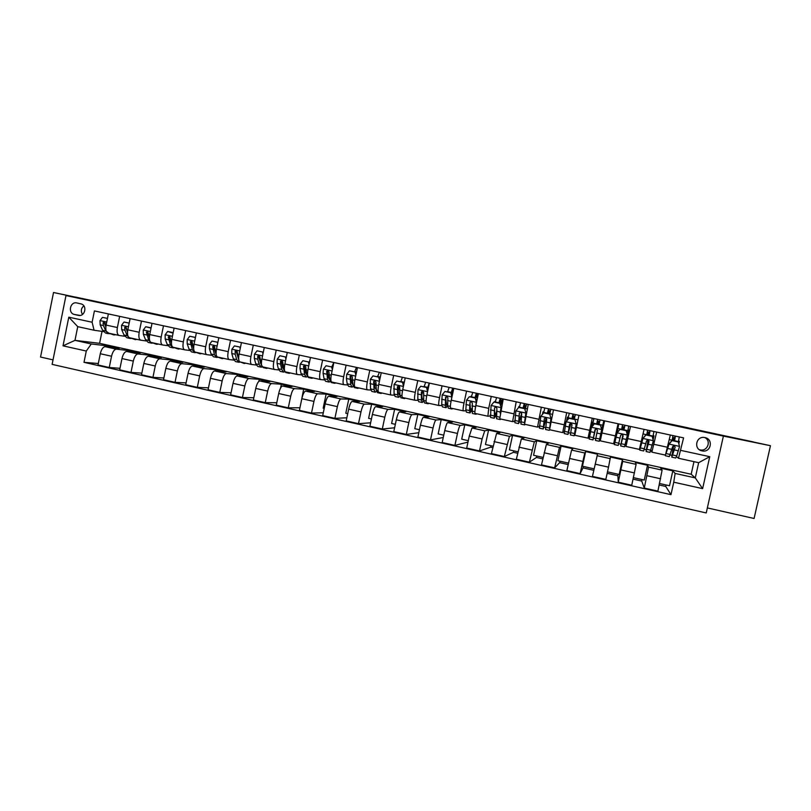 <?xml version="1.0" encoding="UTF-8"?>
<svg xmlns="http://www.w3.org/2000/svg" width="811" height="811" viewBox="0 0 811 811"><rect width="100%" height="100%" fill="white"/><g stroke="black" fill="none" stroke-linecap="round" stroke-linejoin="round"><path stroke-width="1.22" d="M727.649 436.419L753.277 441.894L727.649 436.419M75.058 296.978L96.124 301.469L75.058 296.978M704.972 437.595L704.617 437.524C695.98 435.791 693.354 449.345 702.022 450.875L702.194 450.916C710.902 452.923 713.781 439.146 704.972 437.595M699.275 449.639L700.207 449.882C707.537 451.636 711.571 440.819 704.789 437.555M707.354 507.919L754.088 518.493L770.45 445.705L688.235 427.914M52.117 364.372L706.229 512.947L723.392 436.095L65.975 295.559L52.117 364.372M65.975 295.559L96.053 301.591L53.526 292.507L40.55 357.043L53.019 359.871M490.969 445.736L490.655 447.185L492.703 447.642M513.779 450.855L513.464 452.305L517.641 453.237M536.77 456.005L536.456 457.455L542.802 458.884M559.955 461.195L559.631 462.655L568.176 464.571M583.312 466.426L582.987 467.896L593.764 470.309M618.225 474.242L617.901 475.722L607.165 473.31M642.059 479.585L641.734 481.065L633.097 479.129M666.074 484.968L665.75 486.448L659.262 484.998M135.366 309.782L688.245 427.863M593.804 418.537L593.206 421.669M630.522 426.444L625.96 446.466L625.605 445.229L628.86 430.438L628.14 429.222L628.839 426.079M74.541 314.526L78.332 315.347C84.658 317.04 87.669 306.102 81.465 304.003L76.873 302.949C70.324 301.246 67.587 312.752 74.146 314.425L79.944 315.438M86.28 351.041L63.015 345.841L68.793 317.172L92.119 322.241L94.066 330.229L77.744 326.661L74.977 340.356L91.278 343.976L86.28 351.041L83.999 362.335L670.981 494.659L665.75 486.448M102.014 331.385L99.591 343.337L691.175 474.242L695.28 477.902L698.666 462.686L678.493 458.266L683.582 437.879L94.411 310.917L92.119 322.241M680.804 450.389L709.747 456.684L702.62 488.638L673.748 482.19L670.981 494.659M53.526 292.507L135.376 309.741M770.45 445.705L723.392 436.095M99.591 343.337L74.977 340.356L63.015 345.841M94.066 330.229L103.342 331.577M678.493 458.266L676.475 456.613M670.119 454.971L671.772 455.326M656.657 432.081L651.872 452.143L650.898 449.923M644.289 449.314L646.245 449.74M613.876 442.654L614.697 442.836M618.671 443.708L620.942 444.205M625.007 445.097L625.605 445.229M592.263 418.202L588.026 438.153L589.445 437.311M593.449 438.183L595.71 438.68M599.643 439.542L600.495 439.734M566.686 412.687L562.672 432.598L564.294 431.807M568.582 432.75L570.518 433.165M543.928 427.346L545.529 427.701M541.332 407.223L537.531 427.093L539.345 426.586M519.476 422.004L520.763 422.278M516.191 401.81L512.603 421.639L514.63 421.315M495.227 416.692L496.2 416.905M491.273 396.437L488.709 408.349L487.887 416.225L490.138 416.033M471.181 411.43L471.84 411.572M466.568 391.115L464.014 402.976C463.051 407.781 462.838 410.407 463.385 410.853L465.849 410.771M442.066 385.833L439.542 397.643C438.589 402.428 438.437 405.064 439.086 405.53L441.772 405.53M417.777 380.602L415.262 392.362C414.34 397.137 414.239 399.762 414.989 400.259L417.898 400.33M393.68 375.412L391.196 387.121C390.284 391.875 390.253 394.511 391.095 395.018L394.217 395.17M369.796 370.262L367.332 381.93C366.43 386.665 366.46 389.3 367.393 389.827L370.739 390.04M346.104 365.153L343.661 376.78C342.779 381.494 342.86 384.13 343.894 384.688L347.453 384.961M322.616 360.094L320.183 371.671C319.331 376.375 319.463 379.011 320.588 379.578L324.349 379.913M299.32 355.076L296.907 366.602C296.066 371.286 296.248 373.932 297.475 374.52L301.439 374.905M276.216 350.099L273.824 361.584C272.993 366.248 273.236 368.883 274.544 369.492L278.72 369.938M253.296 345.162L250.923 356.597C250.112 361.25 250.406 363.886 251.805 364.514L256.175 365.011M230.567 340.255L228.215 351.65C227.415 356.293 227.759 358.928 229.249 359.577L233.811 360.114M208.021 335.399L205.68 346.753C204.909 351.376 205.305 354.012 206.876 354.671L211.63 355.269M185.668 330.584L183.337 341.887C182.576 346.49 183.022 349.135 184.675 349.815L189.632 350.453M163.487 325.799L161.176 337.062C160.426 341.654 160.923 344.3 162.666 344.989L167.796 345.679M141.479 321.065L139.188 332.277C138.458 336.849 139.005 339.495 140.82 340.204L146.142 340.944M119.653 316.361L117.382 327.532C116.662 332.094 117.26 334.73 119.156 335.46L124.661 336.241M691.175 474.242L693.973 461.652M109.029 347.128L109.242 346.094L91.278 343.976M109.242 346.094L119.268 348.314L105.177 346.682C103.048 346.895 101.416 349.237 100.29 353.728L98.009 364.97L109.252 367.505L119.987 368.306M129.953 351.822L130.176 350.727L116.368 349.166C114.28 349.379 112.668 351.741 111.543 356.242L109.252 367.505M130.176 350.727L140.283 352.967L126.739 351.457C124.681 351.69 123.1 354.062 121.974 358.563L119.673 369.846L131.007 372.401L141.834 373.141M151.039 356.546L151.272 355.4L138.012 353.961C136.005 354.204 134.433 356.576 133.308 361.098L131.007 372.401M151.272 355.4L161.46 357.651L148.464 356.272C146.497 356.526 144.946 358.918 143.821 363.44L141.509 374.773L152.934 377.338L163.873 378.007M172.287 361.321L172.54 360.104L159.838 358.797C157.902 359.06 156.371 361.453 155.256 365.994L152.934 377.338M172.54 360.104L182.799 362.375L170.371 361.128C168.475 361.402 166.975 363.815 165.849 368.356L163.518 379.73L175.034 382.326L186.084 382.904M193.697 366.146L193.961 364.849L181.826 363.673C179.981 363.957 178.491 366.369 177.376 370.931L175.034 382.326M193.961 364.849L204.311 367.14L192.45 366.025C190.636 366.319 189.176 368.752 188.051 373.313L185.709 384.728L197.316 387.344L208.478 387.83M215.28 371.012L215.564 369.634L203.997 368.589C202.233 368.893 200.793 371.326 199.668 375.909L197.316 387.344M215.564 369.634L225.985 371.935L214.712 370.962C212.979 371.276 211.559 373.719 210.444 378.311L208.072 389.767L219.781 392.402L231.054 392.777M237.015 375.939L237.329 374.449L226.35 373.547C224.667 373.871 223.268 376.324 222.153 380.927L219.781 392.402M237.329 374.449L247.831 376.77L237.147 375.939C235.504 376.274 234.126 378.737 233.01 383.35L230.628 394.845L242.428 397.512L253.823 397.755M258.841 381.363L259.267 379.305L248.886 378.534C247.294 378.879 245.936 381.363 244.821 385.975L242.428 397.512M259.267 379.305L269.86 381.646L259.773 380.947C258.212 381.302 256.874 383.796 255.759 388.418L253.356 399.975L265.258 402.651L276.784 402.753M280.576 388.013L281.376 384.201L271.604 383.573C270.093 383.938 268.786 386.441 267.671 391.084L265.258 402.651M281.376 384.201L292.051 386.563L282.583 386.006C281.113 386.381 279.815 388.895 278.7 393.538L276.287 405.135L288.28 407.842L299.938 407.761M300.901 403.168L303.669 389.138L294.515 388.651C293.085 389.037 291.818 391.561 290.713 396.224L288.28 407.842M303.669 389.138L314.425 391.52L305.575 391.105C304.196 391.5 302.949 394.034 301.834 398.708L299.401 410.346L311.495 413.073L323.295 412.779M324.218 408.389L323.173 408.156L326.134 394.105L317.608 393.771C316.27 394.187 315.053 396.731 313.938 401.404L311.495 413.073M326.134 394.105L336.981 396.508L328.759 396.244C327.472 396.66 326.265 399.225 325.16 403.908L322.697 415.597L334.892 418.344L346.855 417.797M347.726 413.661L345.8 413.225L348.781 399.124L340.894 398.931C339.647 399.367 338.471 401.932 337.366 406.635L334.892 418.344M348.781 399.124L359.709 401.546L352.136 401.425C350.94 401.871 349.784 404.446 348.679 409.16L346.196 420.889L358.492 423.666L370.627 422.805M371.438 418.963L368.61 418.334L371.61 404.172L364.372 404.131C363.216 404.598 362.091 407.183 360.986 411.907L358.492 423.666M371.61 404.172L382.63 406.615L375.706 406.646C374.601 407.122 373.496 409.717 372.391 414.451L369.897 426.231L382.295 429.029L394.602 427.782M395.342 424.325L391.601 423.484L394.622 409.271L388.043 409.383C386.989 409.869 385.904 412.475 384.799 417.219L382.295 429.029M394.622 409.271L405.733 411.735L399.478 411.917C398.465 412.414 397.41 415.039 396.305 419.784L393.791 431.614L406.301 434.432L418.821 432.699M419.449 429.718L414.776 428.674L417.827 414.411L411.917 414.674C410.954 415.181 409.93 417.817 408.825 422.582L406.301 434.432M417.827 414.411L429.029 416.884L423.443 417.229C422.531 417.746 421.527 420.392 420.422 425.167L417.888 437.048L430.499 439.886L443.262 437.504M443.769 435.172L438.143 433.905L441.214 419.581L435.983 420.007C435.122 420.544 434.149 423.2 433.044 427.985L430.499 439.886M441.214 419.581L452.508 422.085L447.611 422.582C446.8 423.129 445.847 425.805 444.742 430.6L442.188 442.522L454.91 445.391L467.967 442.117M468.282 440.657L461.702 439.187L464.794 424.802L460.263 425.39C459.502 425.947 458.57 428.634 457.475 433.439L454.91 445.391M464.794 424.802L476.179 427.326L471.982 427.985L469.275 436.075L466.7 448.047L479.524 450.936L490.655 447.185M493.017 446.202L485.454 444.509L488.567 430.073L484.745 430.813L482.109 438.933L479.524 450.936M488.567 430.073L500.052 432.608L496.565 433.439L491.415 453.613L504.351 456.532L513.464 452.305M517.955 451.788L509.409 449.872L512.542 435.375L509.43 436.288L504.351 456.532M512.542 435.375L524.119 437.94L521.361 438.933L516.343 459.229L529.39 462.169L536.456 457.455M543.117 457.424L533.557 455.275L536.72 440.728L534.337 441.813L529.39 462.169M536.72 440.728L548.388 443.313L546.361 444.479L541.495 464.896L554.653 467.866L559.631 462.655M568.491 463.101L557.897 460.729L561.09 446.121L559.448 447.378L554.653 467.866M561.09 446.121L572.86 448.726L571.583 450.064L566.848 470.613L580.129 473.604L582.987 467.896M594.088 468.839L582.45 466.234L585.664 451.565L584.782 452.994L580.129 473.604M585.664 451.565L597.535 454.19L592.435 476.381L605.827 479.392L608.524 467.146L595.122 464.156M607.49 471.84L619.168 474.455L622.422 459.705L610.45 457.049L608.524 467.146M622.422 459.705L622.676 461.388L618.246 482.19L617.901 475.722M633.432 477.649L644.238 480.071L647.513 465.261L635.439 462.584L636.108 464.368L631.749 485.242L618.246 482.19M647.513 465.261L648.557 467.126L644.279 488.06L641.734 481.065M659.596 483.508L669.521 485.738L672.816 470.856L660.641 468.16L662.1 470.127L657.903 491.131L644.279 488.06M672.816 470.856L675.127 473.431L695.28 477.902L702.62 488.638M108.37 313.928L106.109 325.079C105.4 329.631 106.018 332.267 107.954 333.007L118.943 335.409M83.999 362.335L98.313 363.51M130.105 318.611L127.824 329.803C127.104 334.375 127.672 337.011 129.537 337.731L140.617 340.164M152.022 323.336L149.721 334.568C148.981 339.15 149.508 341.796 151.282 342.495L162.474 344.949M174.112 328.09L171.79 339.373C171.04 343.976 171.516 346.611 173.209 347.301L184.492 349.774M196.374 332.895L194.042 344.219C193.271 348.831 193.697 351.467 195.309 352.136L206.693 354.63M218.828 337.731L216.476 349.095C215.685 353.728 216.061 356.364 217.591 357.022L229.077 359.537M241.455 342.607L239.093 354.022C238.292 358.665 238.606 361.3 240.046 361.939L251.643 364.484M264.274 347.524L261.892 358.979C261.071 363.642 261.345 366.278 262.693 366.896L274.392 369.461M287.276 352.481L284.874 363.987C284.043 368.66 284.255 371.306 285.523 371.904L297.333 374.489M310.481 357.479L308.058 369.035C307.207 373.729 307.369 376.365 308.545 376.943L320.457 379.548M331.841 366.947L331.993 366.248M333.868 362.517L331.425 374.114C330.564 378.828 330.665 381.464 331.75 382.022L343.773 384.657M354.539 371.854L354.843 371.174M357.458 367.606L354.995 379.244C354.113 383.978 354.164 386.604 355.147 387.151L367.292 389.807M377.409 376.801L377.551 376.101M381.241 372.725L378.757 384.414C377.855 389.158 377.855 391.794 378.747 392.321L390.993 394.998M400.462 381.788L400.928 381.129M405.216 377.896L402.722 389.635C401.8 394.399 401.739 397.025 402.54 397.532L414.897 400.239M422.379 393.041L422.805 391.074M423.707 386.817L424.244 386.158M429.404 383.106L426.89 394.896C425.957 399.671 425.836 402.297 426.525 402.783L439.004 405.52M447.145 391.885L447.763 391.226M453.795 388.368L451.261 400.198C450.308 404.993 450.125 407.619 450.723 408.085L463.314 410.842M451.717 392.139L452.933 392.402M470.775 396.995L471.475 396.326M478.399 393.659L475.844 405.551C474.871 410.356 474.628 412.981 475.124 413.428L487.837 416.215M470.927 396.295L471.455 396.407M475.398 397.258L477.365 397.684M494.598 402.155L495.389 401.465M503.215 399.012L499.728 418.811L512.562 421.629M494.751 401.445L495.359 401.577M499.272 402.418L501.32 402.864M518.564 407.568L518.766 406.635L519.496 406.625M528.235 404.405L524.545 424.254L537.5 427.093M518.766 406.635L519.456 406.787M523.348 407.629L525.467 408.085M542.447 414.37L542.985 411.876L543.816 411.806M553.477 409.839L549.574 429.729L562.652 432.598M542.985 411.876L543.755 412.039M547.618 412.88L549.817 413.346M564.213 431.787L564.507 430.469M566.514 421.233L567.406 417.158L568.359 416.915M578.932 415.333L574.817 435.264L588.016 438.153M567.406 417.158L568.268 417.341M572.1 418.172L574.37 418.658M588.816 437.17L592.04 422.48L593.115 421.649M601.955 432.993L600.282 440.839L613.603 443.759L615.387 435.912L601.955 432.993L604.611 420.858M592.04 422.48L592.973 422.683M596.774 423.504L599.136 424.011M602.928 424.832L603.708 425.005M618.063 423.758L615.387 435.912M617.151 427.904L617.87 428.066M621.702 428.897L624.064 429.404M627.917 430.235L628.86 430.438M644.086 429.364L639.403 449.406L625.97 446.466M653.108 439.927L654.011 435.882L653.22 435.274M646.864 434.331L649.185 434.838M653.129 435.689L654.011 435.882M673.748 482.19L675.127 473.431M670.332 435.02L665.436 455.113L651.892 452.143M678.817 443.83L679.365 441.366L678.614 440.951M672.238 439.815L674.519 440.312M678.564 441.184L679.365 441.366M77.744 326.661L68.793 317.172M709.747 456.684L698.666 462.686M83.837 305.848C81.029 308.332 80.583 311.201 82.509 314.445M102.45 317.365L107.468 318.399L102.45 317.365L99.986 320.69L100.179 324.846L102.612 330.3L105.623 333.088L108.441 333.706M112.273 333.95L114.098 334.953L115.76 334.72M103.068 322.798L104.274 322.991L105.846 326.843L105.126 323.244L104.305 321.916L103.068 322.798L103.433 325.556L105.846 331.01L109.698 333.797M113.692 334.862L109.039 333.25M129.182 323.143L124.012 322.028L121.518 325.363L121.68 329.53L123.971 334.973L126.851 337.741L129.699 338.369M133.643 338.633L135.386 339.616L136.988 339.363M129.192 323.102L124.012 322.028M127.53 331.902L125.898 326.61L124.63 327.482L124.955 330.249L127.236 335.683L130.095 338.451L130.966 338.43M135.001 339.525L130.378 337.923M127.52 332.104L125.786 327.674L124.63 327.482M151.039 328.11L145.737 326.732L143.233 330.077L143.344 334.254L145.504 339.677L148.241 342.435L151.13 343.063M155.175 343.347L156.837 344.32L158.388 344.057M151.099 327.837L145.737 326.732M149.386 337.082L147.673 331.344L146.355 332.206L148.788 340.397L151.505 343.144L152.397 343.104M156.472 344.239L151.89 342.627M149.366 337.518L147.47 332.388L146.355 332.206M173.067 333.169L167.644 331.466L165.12 334.831L165.191 339.008L167.198 344.432L169.793 347.159L172.733 347.797M176.879 348.101L178.471 349.054L179.951 348.781M173.179 332.611L167.644 331.466M171.425 342.374L169.641 336.119L168.262 336.97L170.513 345.151L173.088 347.878L174.01 347.807M178.116 348.973L173.574 347.382M171.415 343.134L169.337 337.133L168.262 336.97M195.269 338.268L195.056 337.396L189.733 336.241L187.179 339.616L187.199 343.803L189.064 349.206L191.528 351.913L194.508 352.572M198.766 352.897L200.266 353.829L201.686 353.535M195.441 337.427L189.733 336.241M193.647 347.818L191.832 340.955L190.352 341.766L192.41 349.946L194.843 352.643L195.786 352.552M193.677 348.821L191.366 341.928L190.352 341.766M199.932 353.758L195.431 352.167M217.652 343.418L217.358 342.222L211.985 341.066L209.42 344.442L209.4 348.639L211.113 354.032L213.425 356.718L216.446 357.377M220.815 357.732L222.234 358.644L223.593 358.33M217.885 342.283L211.985 341.066M216.061 353.474L214.388 346.003L212.614 346.611L214.479 354.772L216.77 357.448L217.743 357.316M216.121 354.316L213.577 346.753L212.614 346.611M221.92 358.574L217.46 356.992M217.358 342.222L217.875 342.303M240.218 348.598L239.843 347.088L234.43 345.912L231.845 349.308L231.774 353.515L233.345 358.898L235.504 361.554L238.576 362.223M243.047 362.598L244.385 363.5L245.672 363.176M240.512 347.179L234.43 345.912M238.728 359.577L237.217 351.954C236.984 350.595 236.325 350.271 235.241 350.981L235.19 354.255L236.731 359.638L238.88 362.294L239.874 362.122M238.728 359.608L236.113 351.102L235.241 350.981M244.081 363.429L239.569 361.716M239.843 347.088L240.502 347.189M262.967 353.819L262.511 351.994L257.057 350.808L254.451 354.214L254.33 358.432L255.749 363.794L257.756 366.43L260.868 367.109M260.149 363.014L260.655 362.405M265.461 367.505L266.718 368.397L267.934 368.042M262.511 351.994L257.057 350.808M266.424 368.326L263.311 367.647L261.324 365.021L259.865 356.881L258.557 355.482L257.685 356.404L257.766 359.182L259.165 364.544L261.162 367.17L262.186 366.957M261.223 364.595L258.547 356.526L257.685 356.404M285.898 359.091L285.371 356.941L279.866 355.745L277.24 359.161L277.068 363.379L278.325 368.741L280.19 371.347L283.353 372.036M282.654 367.697L283.252 366.866M288.057 372.452L289.223 373.324L290.368 372.959M285.371 356.941L279.866 355.745M286.101 357.043L286.222 357.55M288.949 373.263L285.786 372.573L283.962 369.968L282.694 361.838L281.549 360.419L280.494 361.361L280.535 364.139L281.782 369.492L283.617 372.097L284.681 371.813M283.87 369.593L282.603 367.484L281.305 361.473L280.494 361.361M309.032 364.403L308.413 361.919L302.868 360.723L300.222 364.149L299.989 368.376L301.104 373.719L302.807 376.304L306.011 377.003M305.362 372.35L306.041 371.266M309.194 362.426L309.924 360.145M310.826 377.439L311.911 378.291L312.985 377.916M308.413 361.919L302.868 360.723M309.092 362.02L309.326 362.973M311.657 378.24L308.444 377.541L306.771 374.956L305.706 366.846L304.622 365.426L303.496 366.359L304.581 374.479L306.264 377.054L307.359 376.689M306.578 374.56L305.382 372.452L304.257 366.46L303.496 366.359M332.348 369.755L331.648 366.947L326.052 365.741L323.386 369.177L323.102 373.415L324.055 378.737L325.606 381.302L328.85 382.011M328.262 376.983L329.023 375.564M331.881 366.947L333.757 362.497M333.797 382.468L334.781 383.309L335.795 382.914M331.648 366.947L326.052 365.741M332.277 367.038L332.622 368.437M334.548 383.258L331.293 382.539L329.773 379.994L328.921 371.884L327.867 370.465L326.681 371.397L327.563 379.507L329.094 382.062L330.229 381.575M329.712 379.609L328.343 377.47L327.391 371.489L326.681 371.397M355.857 375.158L355.076 372.016L349.44 370.799L346.743 374.256L346.409 378.484L347.199 383.806L348.588 386.33L351.883 387.06M351.356 381.545L352.217 379.69M354.64 371.874L356.455 367.383M356.941 387.546L357.844 388.357L358.776 387.942M355.076 372.016L349.44 370.799M355.654 372.097L356.12 373.942M357.631 388.317L354.326 387.587L352.967 385.063L352.319 376.973L351.285 375.544L350.058 376.486L350.737 384.576L352.106 387.1L353.292 386.472M352.907 384.607L351.487 382.518L350.717 376.557L350.058 376.486M379.568 380.602L378.696 377.125L373.009 375.899L370.292 379.366L370.536 388.905L371.762 391.409L375.108 392.149M374.652 386.026L375.787 383.127M377.591 376.841L379.345 372.32M380.288 392.656L381.089 393.457L381.961 393.021M378.696 377.125L373.009 375.899M379.224 377.196L379.801 379.497M380.896 393.416L377.541 392.676L376.355 390.182L375.909 382.103L374.885 380.673L373.638 381.606L374.094 389.685L375.3 392.189L376.557 391.358M376.284 389.574L374.834 387.617L374.236 381.667L373.638 381.606M403.472 386.097L402.52 382.285L396.782 381.038L394.045 384.526L394.065 394.055L395.129 396.528L398.515 397.278M398.171 390.344L399.509 386.371M400.725 381.849L402.408 377.287M403.817 397.806L404.527 398.596L405.318 398.14M402.52 382.285L396.782 381.038M402.996 382.336L403.685 385.093M404.354 398.556L400.948 397.806L399.924 395.332L399.701 387.273L398.688 385.833L397.41 386.776L397.654 394.835L398.698 397.309L400.026 396.214M399.864 394.501L399.235 394.825L398.363 392.757L397.948 386.817L397.41 386.776M403.645 384.921L404.04 383.431M427.59 391.632L426.535 387.476L420.757 386.229L418 389.716L417.787 399.245L418.679 401.698L422.125 402.449M421.933 394.43L422.947 391.115M424.052 386.888L425.674 382.305M427.549 403.006L428.157 403.766L428.877 403.3M426.535 387.476L420.757 386.229M426.961 387.516L427.772 390.74M428.005 403.736L424.558 402.976L423.697 400.533L423.697 392.483L422.683 391.044L421.385 391.987L421.406 400.036L422.278 402.479L423.727 400.969M423.646 399.326L422.815 399.985L422.095 397.937L421.385 391.987M428.948 385.266L427.519 389.716M427.306 388.864L429.222 383.066M453.45 390.01L452.761 389.919L451.332 393.558M451.93 397.076L450.764 392.717L444.925 391.46L442.147 394.957L441.711 404.476L442.431 406.899L445.928 407.659M445.949 398.1L446.395 396.528M447.571 391.977L449.122 387.354M453.045 391.906L452.224 391.723L452.295 390.669L453.258 390.872M451.859 397.076L451.494 399.144M451.474 408.247L451.991 408.997L452.639 408.501M450.764 392.717L444.925 391.46M451.129 392.747L452.072 396.437M451.859 408.967L448.351 408.197L447.672 405.774L447.885 397.745L446.881 396.295L445.553 397.238L445.361 405.277L446.06 407.69L447.672 405.541M447.652 403.99L446.608 405.186L445.553 397.238M451.149 392.808L452.7 388.124M478.044 395.302L476.361 395.018L475.205 397.958M476.523 402.378L475.185 398.008L469.305 396.731L466.497 400.249L465.828 409.748L466.386 412.15L469.924 412.921M471.282 397.106L472.762 392.453M476.3 402.378L475.692 406.26M475.601 413.529L476.016 414.259L476.584 413.742M475.185 398.008L469.305 396.731M475.51 398.019L476.564 402.185M475.905 414.228L472.357 413.458L472.286 403.047L471.282 401.597L469.934 402.53L469.518 410.559L470.045 412.951L471.87 409.788M471.901 408.328L470.583 410.427L469.934 402.53M474.901 397.897L476.371 393.223M478.044 395.342L476.402 401.536M477.497 397.187L475.55 396.772M501.979 400.472L500.164 400.147L499.089 403.128M499.819 403.341L501.208 407.72L499.819 403.341L493.889 402.053L491.06 405.581L490.533 417.442L494.122 418.223M495.186 402.276L496.596 397.583M501.208 407.72L500.863 409.849M500.945 407.73L500.194 413.113M499.931 418.861L500.245 419.571L500.732 419.034M500.083 403.341L493.889 402.053M500.154 419.551L496.555 418.76L496.89 408.389L495.886 406.94L494.517 407.882L494.223 418.243L496.383 413.448M496.464 412.059L494.771 415.719L494.517 407.882M498.836 403.067L500.235 398.373M502.536 398.87L500.651 405.561M501.441 402.368L499.414 401.932M526.096 405.672L524.159 405.328L523.166 408.339M524.666 408.714L526.004 413.103L524.666 408.714L518.685 407.416L515.837 410.954L514.884 422.774L518.523 423.575M519.283 407.497L520.632 402.763M526.004 413.103L525.437 417.341M525.802 413.123L524.646 421.669M524.464 424.183L524.676 424.923L525.092 424.366M524.879 408.703L518.685 407.416M524.605 424.903L520.956 424.102L521.706 413.782L520.713 412.333L519.314 413.265L518.604 423.585L521.392 415.617M521.726 413.448L519.152 421.051L519.314 413.265M522.963 408.288L524.301 403.554M526.613 404.05L525.102 409.596M525.589 407.588L523.48 407.132M550.426 410.924L548.348 410.548L547.445 413.59M549.726 414.137L551.024 418.537L549.726 414.137L543.694 412.829L540.815 416.378L539.437 428.157L543.137 428.968M543.522 413.042L544.86 407.984M551.024 418.537L549.787 427.336M550.872 418.567L549.645 429.749M549.878 414.117L543.694 412.829M549.27 430.306L545.56 429.495L546.736 419.226L545.732 417.766L544.323 418.699L543.188 428.978L546.391 418.101M546.259 417.989L543.745 426.424L544.323 418.699M547.303 413.559L548.56 408.785M550.902 409.291L549.645 414.066M549.939 412.85L547.749 412.373M574.948 416.225L572.748 415.81L571.927 418.881M575.009 419.601L576.165 424.052L575.009 419.601L568.917 418.283L566.017 421.852L564.203 433.581L567.953 434.402M567.7 419.784L569.292 413.255M576.246 424.011L574.725 433.206L576.205 427.833M576.165 424.052L574.168 435.771L575.567 430.854M575.1 419.571L568.917 418.283M574.137 435.76L570.376 434.939L571.988 424.711L570.985 423.241L569.555 424.183L567.984 434.412L570.934 423.241M570.843 423.23L568.541 431.847L569.555 424.183M571.846 418.861L573.022 414.056M575.384 414.563L574.208 419.378M574.492 418.152L572.221 417.665M599.684 421.568L597.393 421.081L596.612 424.224L597.697 419.368M600.495 425.116L601.661 429.587L600.495 425.116L594.362 423.788L591.432 427.367L589.181 439.055L592.983 439.886L595.568 428.918M592.111 426.545L593.936 418.557M601.691 429.536L603.84 420.696M601.661 429.587L599.228 441.255L604.144 420.757M600.535 425.076L594.362 423.788M599.217 441.255L595.406 440.424L597.443 430.246L596.44 428.776L594.99 429.718L592.993 439.886M595.538 428.948L593.561 437.322L594.99 429.718M600.069 419.885L598.974 424.731M599.248 423.504L596.896 422.997M623.912 430.134L624.551 426.991L622.219 426.424M622.899 434.818L620.648 445.949L624.5 446.8L627.39 435.172L626.214 430.682L620.02 429.343L617.07 432.932L614.363 444.57L618.418 423.839M617.07 432.932L618.773 423.91M627.096 434.047L628.778 426.069M626.214 430.682L620.02 429.343M617.07 432.871L620.01 429.283M620.648 445.949L623.132 435.831L622.128 434.351L620.658 435.294L618.215 445.421L614.373 444.58M621.54 429.617L622.574 424.731M624.977 425.248L623.943 430.134M623.132 435.831L621.216 443.374L622.929 434.858M624.176 428.887L621.804 428.38M649.043 435.568L649.581 432.395L647.36 431.847M646.144 451.534L649.996 452.386L653.342 440.809L652.156 436.298L645.911 434.939L642.941 438.548L639.767 450.146L640.366 446.03M642.941 438.548L640.335 447.55L640.933 443.587M652.632 438.092L653.919 431.482M652.156 436.298L645.911 434.939M642.87 438.467L645.84 434.878M648.111 439.988L646.103 451.524L649.043 441.458L648.03 439.978L646.539 440.92L643.65 450.987L639.798 450.146M646.702 435.061L647.665 430.134M650.077 430.661L649.135 435.588M649.043 441.458L646.671 448.939L648.202 440.018M649.287 434.321L646.965 433.814M674.377 441.052L674.833 437.849L672.704 437.311M671.843 457.171L675.705 458.012L676.729 455.883L679.527 446.486L678.32 441.954L672.025 440.596L669.024 444.215L665.324 455.083M669.024 444.215L666.328 452.599M678.371 442.137L679.273 436.947M678.32 441.954L672.025 440.596M668.893 444.124L671.883 440.515M673.424 445.715L671.782 457.161L675.178 447.145L674.164 445.644L672.654 446.597L669.308 456.613L665.446 455.772M672.086 440.555L672.958 435.588M675.401 436.115L674.529 441.083M675.178 447.145L672.36 454.555L673.596 445.665M674.62 439.795L672.339 439.298M116.368 349.166L105.177 346.682M138.012 353.961L126.739 351.457M159.838 358.797L148.464 356.272M181.826 363.673L170.371 361.128M203.997 368.589L192.45 366.025M226.35 373.547L214.712 370.962M248.886 378.534L237.147 375.939M271.604 383.573L259.773 380.947M294.515 388.651L282.583 386.006M317.608 393.771L305.575 391.105M340.894 398.931L328.759 396.244M364.372 404.131L352.136 401.425M388.043 409.383L375.706 406.646M411.917 414.674L399.478 411.917M435.983 420.007L423.443 417.229M460.263 425.39L447.611 422.582M484.745 430.813L471.982 427.985M509.43 436.288L496.565 433.439M534.337 441.813L521.361 438.933M559.448 447.378L546.361 444.479M584.782 452.994L571.583 450.064M610.328 458.651L597.018 455.701M636.108 464.368L622.676 461.388M662.1 470.127L648.557 467.126M111.543 356.242L100.29 353.728M117.382 327.532L106.109 325.079M139.188 332.277L127.824 329.803M133.308 361.098L121.974 358.563M161.176 337.062L149.721 334.568M155.256 365.994L143.821 363.44M183.337 341.887L171.79 339.373M177.376 370.931L165.849 368.356M205.68 346.753L194.042 344.219M199.668 375.909L188.051 373.313M228.215 351.65L216.476 349.095M222.153 380.927L210.444 378.311M250.923 356.597L239.093 354.022M244.821 385.975L233.01 383.35M273.824 361.584L261.892 358.979M267.671 391.084L255.759 388.418M296.907 366.602L284.874 363.987M290.713 396.224L278.7 393.538M320.183 371.671L308.058 369.035M313.938 401.404L301.834 398.708M343.661 376.78L331.425 374.114M337.366 406.635L325.16 403.908M367.332 381.93L354.995 379.244M360.986 411.907L348.679 409.16M391.196 387.121L378.757 384.414M384.799 417.219L372.391 414.451M415.262 392.362L402.722 389.635M408.825 422.582L396.305 419.784M439.542 397.643L426.89 394.896M433.044 427.985L420.422 425.167M464.014 402.976L451.261 400.198M457.475 433.439L444.742 430.6M488.709 408.349L475.844 405.551M482.109 438.933L469.275 436.075M513.606 413.762L500.63 410.944M506.956 444.479L494.011 441.589M538.727 419.236L525.64 416.388M532.026 450.075L518.959 447.155M564.061 424.751L550.851 421.872M557.299 455.711L544.13 452.771M589.607 430.306L576.297 427.407M582.805 461.408L569.515 458.438M641.389 441.579L627.836 438.629M634.466 472.935L620.942 469.914M667.615 447.287L653.95 444.306M660.641 478.774L647.006 475.733M106.717 322.058L100.047 320.609M105.846 331.01L102.612 330.3M103.433 325.556L100.179 324.846M128.442 326.772L121.579 325.282M127.236 335.683L123.971 334.973M124.955 330.249L121.68 329.53M127.651 330.837L127.033 330.695M150.349 331.527L143.294 329.996M148.788 340.397L145.504 339.677M146.649 334.973L143.344 334.254M149.538 335.602L148.748 335.43M172.419 336.312L165.18 334.74M170.513 345.151L167.198 344.432M168.526 339.738L165.191 339.008M171.608 340.407L170.624 340.194M194.681 341.147L187.25 339.535M192.41 349.946L189.064 349.206M190.565 344.543L187.199 343.803M193.859 345.253L192.694 344.999M217.115 346.013L209.491 344.361M214.479 354.772L211.113 354.032M212.786 349.379L209.4 348.639M216.284 350.139L214.925 349.845M239.732 350.92L231.916 349.227M236.731 359.638L233.345 358.898M235.19 354.255L231.774 353.515M238.9 355.066L237.349 354.731M235.971 351.619L235.058 351.487M262.541 355.877L254.512 354.133M259.165 364.544L255.749 363.794M257.766 359.182L254.33 358.432M261.689 360.033L259.946 359.648M285.533 360.865L277.311 359.08M281.782 369.492L278.325 368.741M284.468 370.08L283.962 369.968M280.535 364.139L277.068 363.379M284.681 365.041L282.735 364.615M308.717 365.893L300.283 364.068M304.581 374.479L301.104 373.719M307.582 375.138L306.771 374.956M303.496 369.137L299.989 368.376M307.856 370.09L305.706 369.623M332.094 370.972L323.447 369.096M327.563 379.507L324.055 378.737M331.963 366.643L332.956 366.856M330.888 380.237L329.773 379.994M326.64 374.175L323.102 373.415M331.223 375.179L328.871 374.662M355.664 376.091L346.814 374.165M350.737 384.576L347.199 383.806M354.731 371.57L356.536 371.955M354.387 385.377L352.967 385.063M349.977 379.264L346.409 378.484M354.792 380.308L352.227 379.751M379.436 381.251L370.363 379.274M374.094 389.685L370.536 388.905M377.673 376.537L380.308 377.105M378.088 390.557L376.355 390.182M373.506 384.384L369.917 383.603M378.544 385.489L375.767 384.88M403.402 386.452L394.116 384.434M397.654 394.835L394.065 394.055M400.816 381.535L404.284 382.285M401.982 395.788L399.924 395.332M397.228 389.554L393.609 388.773M402.509 390.709L399.519 390.05M427.569 391.693L418.06 389.635M421.406 400.036L417.787 399.245M424.133 386.583L427.701 387.354M426.069 401.05L423.697 400.533M421.152 394.764L417.503 393.974M426.677 395.971L423.464 395.271M453.207 389.969L453.562 388.317M451.839 396.964L442.218 394.876M445.361 405.277L441.711 404.476M447.652 391.662L451.24 392.443M450.369 406.372L447.672 405.774M445.28 400.026L441.6 399.225M451.038 401.283L447.601 400.533M476.746 395.048L477.111 393.386M476.27 402.266L466.568 400.158M469.518 410.559L465.828 409.748M471.353 396.792L474.982 397.583M474.881 411.735L471.84 411.065M469.61 405.328L465.899 404.517M475.621 406.635L471.951 405.835M477.78 396.173L475.895 395.768M500.488 400.168L500.843 398.505M500.914 407.619L491.131 405.49M493.869 415.881L490.158 415.07M495.257 401.962L498.907 402.753M501.218 403.249L502.242 403.472M499.596 417.138L496.22 416.398M494.142 410.67L490.402 409.849M500.265 411.998L496.514 411.187M501.715 401.344L499.748 400.918M524.413 405.328L524.778 403.655M525.771 413.012L515.908 410.873M518.432 421.254L514.681 420.433M519.364 407.183L523.044 407.974M525.366 408.48L527.262 408.886M524.524 422.592L520.804 421.771M518.888 416.063L515.117 415.232M525.062 417.401L521.28 416.58M525.852 406.554L523.794 406.108M548.54 410.538L548.905 408.856M550.841 418.456L540.896 416.296M543.208 426.677L539.427 425.846M543.664 412.434L547.374 413.235M549.726 413.742L552.494 414.34M550.922 418.162L551.632 418.314M549.382 428.026L545.59 427.194M543.846 421.497L540.035 420.666M550.071 422.855L546.249 422.024M550.193 411.806L548.033 411.339M572.87 415.79L573.235 414.097M576.134 423.94L566.088 421.761M568.187 432.141L564.375 431.31M568.176 417.736L571.917 418.547M574.279 419.054L577.949 419.845M576.155 423.636L577.077 423.839M574.411 433.5L570.599 432.668M569.018 426.981L565.176 426.14M575.293 428.35L571.451 427.509M574.735 417.107L572.485 416.621M597.393 421.081L597.768 419.388M601.64 429.475L591.513 427.275M593.378 437.646L589.536 436.815M592.882 423.078L596.663 423.9M599.045 424.417L602.826 425.228M599.664 439.025L595.811 438.183M594.402 432.506L590.53 431.665M600.738 433.885L596.855 433.044M599.481 422.45L597.139 421.943M627.359 435.061L617.151 432.841M618.793 443.211L614.92 442.36M617.8 428.472L621.611 429.293M624.014 429.81L627.836 430.641M625.129 444.6L621.246 443.749M620.02 438.082L616.107 437.241M626.406 439.481L622.483 438.629M624.399 427.833L622.037 427.326M624.521 426.931L624.896 425.228M653.311 440.697L643.011 438.457M644.431 448.818L640.518 447.966M642.18 437.97L643.113 438.173M643.072 433.936L646.772 434.737M649.205 435.264L653.048 436.095M650.817 450.217L646.904 449.355M645.85 443.718L641.907 442.857M652.287 445.117L648.344 444.256M649.489 433.246L647.178 432.75M649.479 432.314L649.854 430.611M679.496 446.374L669.095 444.124M670.281 454.474L666.338 453.613M668.426 443.668L669.146 443.82M669.318 439.613L672.157 440.221M674.6 440.758L678.483 441.589M676.729 455.883L672.775 455.022M671.903 449.385L667.929 448.524M678.401 450.804L674.417 449.933M674.793 438.71L672.542 438.224M674.651 437.747L675.036 436.034M80.066 315.418L74.146 314.425M700.207 449.882L702.194 450.916M259.155 355.563L258.557 355.482M453.258 389.969L453.613 388.327M476.807 395.048L477.162 393.396M500.539 400.178L500.904 398.515M524.474 405.338L524.839 403.675M548.601 410.548L548.966 408.876M572.931 415.79L573.296 414.117M597.464 421.081L597.829 419.399"/></g></svg>
